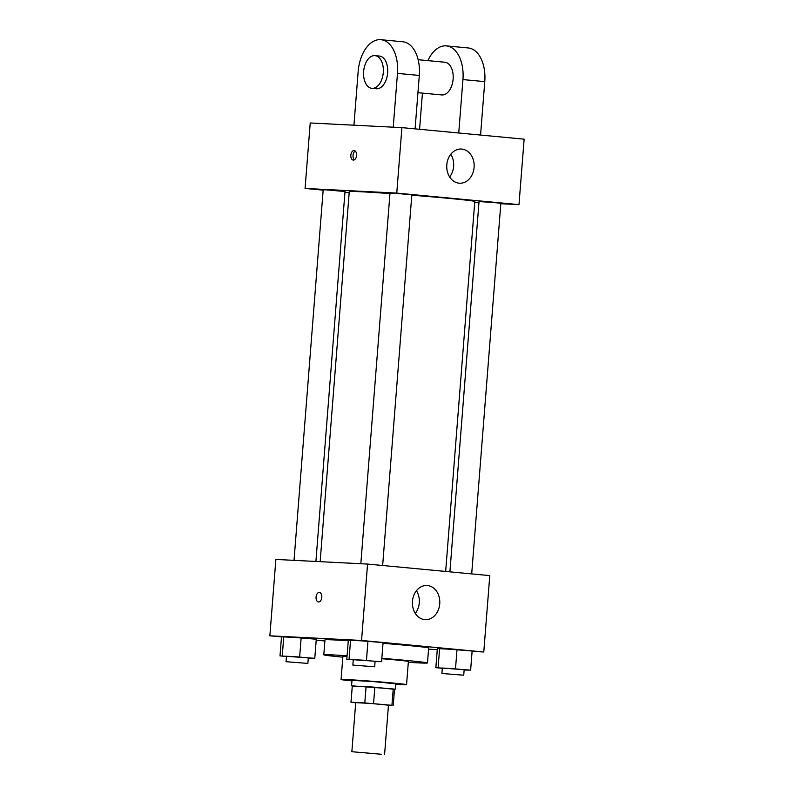 <?xml version="1.0" encoding="UTF-8"?>
<svg xmlns="http://www.w3.org/2000/svg" width="794" height="794" viewBox="0 0 794 794"><rect width="100%" height="100%" fill="white"/><g stroke="black" fill="none" stroke-linecap="round" stroke-linejoin="round"><path stroke-width="1.19" d="M381.328 754.25L351.861 751.72L381.328 754.25M351.861 751.72L355.722 702.621L372.128 703.573L388.464 705.201L384.604 754.3M350.968 702.253L352.308 685.857L393.219 688.954L391.928 705.32L364.803 702.918L351.017 702.224L355.712 702.829M388.455 705.36L391.928 705.32M393.219 688.954L394.509 689.212L393.228 705.578M394.509 689.321L373.418 687.088L352.248 685.996M351.553 685.827L351.99 680.369L373.855 681.629L395.64 683.803L395.214 689.261M374.837 687.217L373.557 703.583M352.308 685.857L351.017 702.224M366.094 686.552L364.803 702.918M395.601 684.319A32.842 0.685 -175.5 0 0 406.558 684.666A32.842 0.685 -175.5 0 0 373.865 681.401A32.842 0.685 -175.5 0 0 341.073 679.515A32.842 0.685 -175.5 0 0 351.95 680.885M406.558 684.666L408.384 661.481A32.842 0.685 -175.5 0 0 381.815 658.712M347.047 656.32A32.842 0.685 -175.5 0 0 342.899 656.33L341.073 679.515M408.315 662.315A51.997 1.092 -175.5 0 0 427.48 662.98A51.997 1.092 -175.5 0 0 381.845 658.305M347.087 655.745A51.997 1.092 -175.5 0 0 323.803 654.822A51.997 1.092 -175.5 0 0 342.829 657.164M323.803 654.822L324.984 639.815A51.997 1.092 4.5 0 1 348.268 640.748M383.026 643.309A51.997 1.092 4.5 0 1 428.661 647.983L427.48 662.98M308.28 658.236L314.781 658.305L316.28 639.22L301.154 637.79L281.513 636.788L280.004 655.884L286.455 656.499M375.086 661.61L381.577 661.69L383.085 642.594L367.959 641.165L348.318 640.172L346.809 659.268L353.261 659.874M472.102 651.398L483.774 651.993L361.558 640.45L269.861 635.805L281.503 636.907M316.201 640.182L324.885 641.006M428.562 649.194L437.276 649.641M464.133 670.027L470.624 670.106L472.132 651.011L457.007 649.581L437.355 648.589L435.856 667.675L442.308 668.29M483.774 651.993L489.789 575.61L367.562 564.068L275.875 559.433L269.861 635.805M367.562 564.068L361.558 640.45M439.737 603.867A17.101 13.697 -87.1 0 1 425.237 619.657A17.101 13.697 -87.1 0 1 412.423 601.882A17.101 13.697 -87.1 0 1 426.964 585.496A17.101 13.697 -87.1 0 1 439.737 603.867M318.553 601.981A4.794 2.868 95.4 0 1 318.483 601.981A4.794 2.868 95.4 0 1 316.072 596.939A4.794 2.868 95.4 0 1 319.377 592.443A4.794 2.868 95.4 0 1 321.788 597.416A4.794 2.868 95.4 0 1 318.553 601.981M318.483 601.981A4.794 2.868 95.4 0 1 316.081 596.939A4.794 2.868 95.4 0 1 319.387 592.443M416.443 590.716A17.101 13.697 -87.1 0 1 419.282 602.825A17.101 13.697 -87.1 0 1 415.292 613.395M320.151 561.666L349.271 191.602A62.944 1.32 4.5 0 1 389.963 193.567M411.798 195.205A62.944 1.32 4.5 0 1 474.782 201.478L445.662 571.452M471.696 573.903L500.865 203.294L493.411 202.49L479.04 201.577L449.9 571.849M294.028 560.346L323.188 189.786L326.403 189.875L345.013 191.503L315.903 561.457M360.833 563.73L389.993 193.17L400.92 193.796L411.818 194.887L382.648 565.497M305.075 188.446L323.158 190.153L305.075 188.446L396.762 193.091L305.075 188.446L310.226 122.981L401.913 127.626L396.762 193.091L518.978 204.634L396.762 193.091M344.963 192.217L349.191 192.614L344.963 192.217M474.713 202.391L478.961 202.609L474.713 202.391M518.978 204.634L500.835 203.721L518.978 204.634L524.139 139.168L401.913 127.626M470.624 670.106L435.856 667.675M441.901 673.491L442.327 668.032L453.255 668.667L464.153 669.749L463.726 675.208L441.901 673.491L463.726 675.208M472.132 651.011L439.628 648.37L438.119 667.466M439.628 648.37L437.355 648.589M457.007 649.581L455.508 668.677M381.577 661.69L346.809 659.268M352.854 665.074L353.28 659.625L364.218 660.251L375.105 661.342L374.679 666.791L352.854 665.074L374.679 666.791M383.085 642.594L350.581 639.954L349.072 659.05M350.581 639.954L348.318 640.172M367.959 641.165L366.461 660.261M314.781 658.305L280.004 655.884M286.048 661.7L286.475 656.241L297.413 656.866L308.31 657.958L307.873 663.417L286.048 661.7L307.873 663.417M316.28 639.22L283.776 636.58L282.277 655.665M283.776 636.58L281.513 636.788M301.154 637.79L299.656 656.886M446.804 164.844A17.101 13.697 -87.1 0 1 461.314 149.044A17.101 13.697 -87.1 0 1 474.127 166.819A17.101 13.697 -87.1 0 1 459.587 183.215A17.101 13.697 -87.1 0 1 446.804 164.844M449.642 176.953A17.101 13.697 92.9 0 0 450.793 154.274M356.575 155.455A4.794 2.868 95.4 0 1 353.261 160.08A4.794 2.868 95.4 0 1 350.859 155.038A4.794 2.868 95.4 0 1 354.164 150.542A4.794 2.868 95.4 0 1 356.575 155.455M355.226 151.009A4.794 2.868 -84.6 0 0 353.052 155.247A4.794 2.868 -84.6 0 0 354.392 159.812M417.942 92.68L441.752 94.933A16.426 9.826 -84.6 0 0 453.086 79.509A16.426 9.826 -84.6 0 0 444.839 62.23A16.426 9.826 -84.6 0 0 444.59 62.21M419.579 129.293L422.428 93.106M458.743 132.995L462.942 79.579L484.767 81.633A32.842 19.661 -84.6 0 0 468.212 47.948L446.387 45.883A32.842 19.661 95.4 0 1 462.942 79.579M427.887 60.632A32.842 19.661 95.4 0 1 446.387 45.883M393.238 127.189L397.476 73.395L419.301 75.45L415.093 128.866M419.301 75.45A32.842 19.661 -84.6 0 0 402.737 41.764L380.912 39.7A32.842 19.661 -84.6 0 0 358.173 71.4L353.945 125.194M480.569 135.049L484.767 81.633M371.92 88.333L376.277 88.749A16.426 9.826 -84.6 0 0 376.535 88.759A16.426 9.826 -84.6 0 0 387.631 73.108A16.426 9.826 -84.6 0 0 379.363 56.046L375.006 55.64A16.426 9.826 95.4 0 1 383.264 72.691A16.426 9.826 95.4 0 1 372.168 88.352A16.426 9.826 95.4 0 1 371.92 88.333A16.426 9.826 95.4 0 1 363.672 71.063A16.426 9.826 95.4 0 1 375.006 55.64M397.476 73.395A32.842 19.661 -84.6 0 0 380.912 39.7M444.839 62.23L418.14 59.709"/></g></svg>
